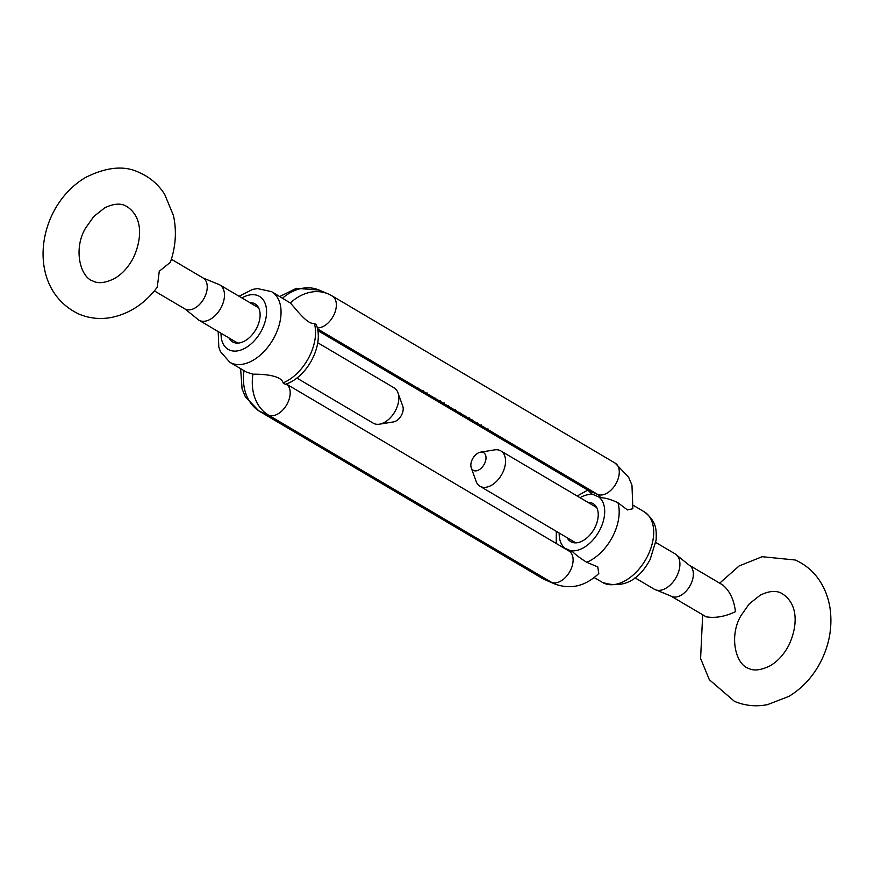 <?xml version="1.0" encoding="UTF-8"?>
<svg xmlns="http://www.w3.org/2000/svg" width="874" height="874" viewBox="0 0 874 874"><rect width="100%" height="100%" fill="white"/><g stroke="black" fill="none" stroke-linecap="round" stroke-linejoin="round"><path stroke-width="1.31" d="M588.016 502.419A22.047 13.755 120.6 0 1 598.144 516.796A22.047 13.755 120.6 0 1 594.637 528.093A22.047 13.755 120.6 0 1 584.63 539.662A22.047 13.755 120.6 0 1 567.16 537.739M249.888 302.655A22.047 13.755 120.6 0 1 260.015 317.043A22.047 13.755 120.6 0 1 256.508 328.34A22.047 13.755 120.6 0 1 246.501 339.91A22.047 13.755 120.6 0 1 229.021 337.976M252.925 374.203L246.501 372.127L229.84 362.284A41.023 25.597 120.6 0 0 274.338 337.102A41.023 25.597 120.6 0 0 271.574 291.643L290.31 302.994C295.609 308.369 307.222 324.942 314.334 323.391L316.301 324.691C324.341 345.219 306.993 377.644 285.274 384.32L283.1 382.888C281.209 374.837 261.162 374.072 252.925 374.203A46.147 35.954 -66.8 0 0 268.591 415.172A17.95 11.198 -59.4 0 0 286.825 404.553A17.95 11.198 -59.4 0 0 286.246 383.981L568.974 551.013A17.95 11.198 -59.4 0 1 569.837 571.53A17.95 11.198 -59.4 0 1 551.516 582.324L268.591 415.172L259.731 411.37A46.147 35.954 -66.8 0 1 244.021 370.663M600.482 497.688A10.259 7.986 113.2 0 0 597.663 494.411A17.95 11.198 120.6 0 0 615.995 483.628A17.95 11.198 120.6 0 0 615.121 463.1L628.581 477.095L631.968 485.179L632.874 508.734L627.445 509.924L617.962 502.769C611.33 499.524 605.507 497.83 600.482 497.688L591.622 493.876L587.951 490.172M617.962 502.769A41.023 25.597 120.6 0 1 612.477 536.865A41.023 25.597 120.6 0 1 586.716 562.266L597.783 566.92L598.788 573.486C585.307 586.301 570.624 589.786 554.728 583.952A46.147 35.954 -66.8 0 1 551.516 582.324L542.656 578.512L259.731 411.37A17.95 11.198 -59.4 0 1 258.923 410.966L245.463 396.971L242.076 388.897L240.612 368.642M422.787 391.323L418.428 389.149L422.186 391.279M426.621 394.305L432.925 397.331L426.414 393.956M439.633 401.275L435.285 399.101L439.043 401.232M448.067 406.257L443.708 404.083L447.466 406.213M460.38 413.544L454.873 410.856L460.38 413.544M463.198 415.773L468.628 418.701L463.231 415.707M474.101 422.437L480.918 425.955L474.145 422.371M486.818 429.156L482.645 427.157L486.982 429.527M492.466 432.51L485.114 428.916L492.466 432.51M484.109 427.572L478.81 425.212L484.109 427.572M477.302 423.551L469.196 419.323L477.302 423.551M465.012 416.286L459.516 413.599L465.012 416.286M448.941 407.47L452.306 408.781L448.941 407.47M443.85 403.766L439.502 401.592L443.249 403.722M438.956 401.57L439.502 401.592M436.05 399.352L429.232 395.922L436.05 399.352M426.993 393.813L422.645 391.639L426.403 393.77M419.203 389.4L412.386 385.969L419.203 389.4M559.185 533.031A30.765 19.195 -59.4 0 0 565.161 548.38L570.482 550.664A30.765 19.195 -59.4 0 0 599.662 530.256A30.765 19.195 -59.4 0 0 598.712 496.913M586.716 562.266C580.434 558.377 575.616 554.761 572.273 551.428L570.482 550.664M565.161 548.38L563.402 547.616A10.259 7.986 -66.8 0 1 563.26 547.637M486.512 429.32L483.475 427.528L486.534 429.265M477.248 423.704L480.427 425.671L477.466 424.141M464.957 416.439L468.136 418.417L465.176 416.876M443.599 404.334L447.564 406.039L444.232 404.312M447.597 405.984L446.942 405.984M439.382 401.843L443.358 403.548L440.015 401.822M443.38 403.493L442.725 403.493M435.176 399.352L439.141 401.057L435.809 399.331M439.163 401.002L438.508 401.013M434.607 398.577L430.937 396.741L434.64 398.511M422.535 391.891L426.501 393.595L423.169 391.858M426.523 393.54L425.867 393.54M418.318 389.4L422.284 391.104L418.952 389.378M422.317 391.049L421.661 391.049M417.75 388.624L414.079 386.778L417.783 388.559M723.639 585.514L689.204 565.172A17.95 11.198 120.6 0 1 690.416 585.067A17.95 11.198 120.6 0 1 670.948 596.079L706.148 616.804C715.314 618.333 725.092 616.618 735.46 611.68C733.974 599.673 729.746 590.813 722.798 585.088M655.85 542.492L675.176 553.908A20.506 12.793 120.6 0 1 677 555.383A20.506 12.793 120.6 0 1 676.563 576.632A20.506 12.793 120.6 0 1 656.483 590.114A20.506 12.793 120.6 0 1 654.309 589.229L634.983 577.812M484.338 464.028A10.259 6.402 -59.4 0 0 480.514 452.164A10.259 6.402 -59.4 0 0 472.517 458.959A10.259 6.402 -59.4 0 0 471.261 467.83A10.259 6.402 -59.4 0 0 477.128 470.649A10.259 6.402 -59.4 0 0 484.338 464.028M480.514 452.164L494.564 449.881A20.506 12.793 120.6 0 1 500.813 450.897A20.506 12.793 120.6 0 1 502.2 473.632A20.506 12.793 120.6 0 1 479.946 486.217A20.506 12.793 120.6 0 1 476.046 481.224L471.261 467.83M197.043 318.682A20.506 12.793 -59.4 0 0 198.868 320.157A20.506 12.793 -59.4 0 0 221.122 307.572A20.506 12.793 -59.4 0 0 219.735 284.848A20.506 12.793 -59.4 0 0 217.56 283.952L203.096 277.987A17.95 11.198 -59.4 0 1 204.308 297.881A17.95 11.198 -59.4 0 1 184.84 308.893L197.043 318.682M397.998 392.841L402.783 406.235A10.259 6.402 120.6 0 1 401.527 415.106A10.259 6.402 120.6 0 1 393.529 421.913L379.48 424.185A20.506 12.793 -59.4 0 0 395.485 410.583A20.506 12.793 -59.4 0 0 397.998 392.841A20.506 12.793 -59.4 0 0 394.098 387.848L317.721 342.728M170.397 262.255L159.265 271.268L157.265 287.196C145.084 303.398 129.975 313.449 111.905 317.371C100.412 319.578 89.421 318.475 78.911 314.072C39.559 295.357 35.004 247.287 53.675 211.606C61.486 196.879 72.116 185.496 85.576 177.455C106.901 166.814 124.895 165.23 139.578 172.702C150 177.28 158.38 184.501 164.694 194.356L173.445 215.561C176.799 230.911 175.772 246.468 170.397 262.255M296.854 378.049L373.231 423.169A20.506 12.793 -59.4 0 0 379.48 424.185M221.056 333.267A30.765 19.195 -59.4 0 0 235.936 351.075A30.765 19.195 -59.4 0 0 261.534 330.492A30.765 19.195 -59.4 0 0 263.904 300.896A30.765 19.195 -59.4 0 0 241.923 297.947M644.204 511.782C657.434 522.04 656.276 530.736 656.166 539.946L650.147 559.48C638.413 581.199 622.528 588.847 602.47 582.423A41.023 25.597 -59.4 0 0 646.979 557.251A41.023 25.597 -59.4 0 0 644.204 511.782L633.431 505.423M283.1 382.888A41.023 25.597 -59.4 0 0 308.85 357.488A41.023 25.597 -59.4 0 0 314.334 323.391M317.491 328.897L597.663 494.411L588.803 490.609L317.786 330.503M593.391 494.629A30.765 19.195 -59.4 0 0 580.052 497.71M554.728 583.952L545.868 580.15A46.147 35.954 -66.8 0 1 542.656 578.512A17.95 11.198 -59.4 0 1 541.847 578.107L258.923 410.966M572.273 551.428A10.259 7.986 -66.8 0 1 568.93 550.981M591.622 493.876A10.259 7.986 113.2 0 0 588.803 490.609A17.95 11.198 120.6 0 1 587.994 490.205L317.797 330.58M279.8 296.505L296.428 288.311L319.316 290.124A46.147 35.954 113.2 0 0 282.597 298.154M319.316 290.124L328.187 293.926A46.147 35.954 113.2 0 0 290.31 302.994M328.187 293.926L332.196 295.958A17.95 11.198 120.6 0 1 333.988 314.695A17.95 11.198 120.6 0 1 317.262 327.859M218.194 331.585L218.795 346.978L220.434 351.61L229.84 362.284M594.244 577.561L602.47 582.423M587.798 490.085L577.19 496.017M556.323 531.337L556.246 543.486M545.868 580.15L541.847 578.107M239.061 296.264L252.542 289.425L257.437 288.573L271.574 291.643M615.121 463.1L332.196 295.958M487.463 429.68L487.943 428.784M483.224 427.462L483.693 426.556M476.701 423.606L477.171 422.699M480.918 425.824L481.388 424.917M469.251 419.236L469.72 418.329M472.004 420.864L472.473 419.957M464.411 416.341L464.881 415.434M468.628 418.559L469.109 417.652M459.484 413.468L459.953 412.561M454.851 410.725L455.321 409.819M443.074 403.963L443.555 403.056M448.1 406.41L448.57 405.514M438.857 401.472L439.338 400.565M443.883 403.93L444.353 403.023M434.651 398.981L435.121 398.074M439.666 401.439L440.146 400.532M426.053 393.901L426.523 392.994M422.011 391.519L422.481 390.612M427.025 393.966L427.506 393.06M417.794 389.028L418.275 388.122M422.819 391.476L423.289 390.569M702.663 614.815L700.598 658.504L709.349 679.721L734.466 701.363C744.976 705.766 755.977 706.869 767.47 704.652L788.872 696.381C802.146 688.341 812.645 677.033 820.369 662.459C829.065 645.591 832.376 628.166 830.3 610.161C828.945 599.564 825.559 589.994 820.129 581.45C813.825 571.694 805.489 564.538 795.132 559.994L762.139 556.705L739.131 565.948L719.673 583.176M748.625 668.381C735.624 664.557 728.774 636.108 741.01 615.58L749.269 603.847L760.216 595.183C768.585 591.086 775.5 590.354 780.974 592.976C798.475 602.852 798.202 625.729 788.588 645.777C783.497 655.107 777.161 661.869 769.59 666.064C760.697 670.303 753.716 671.068 748.625 668.381M670.948 596.079L656.483 590.114M596.713 507.554L500.813 450.897M575.846 542.874L479.946 486.217M689.204 565.172L677 555.383M93.07 281.089C98.161 283.777 105.142 283.012 114.024 278.773C121.606 274.578 127.932 267.815 133.034 258.486C142.648 238.438 142.921 215.561 125.419 205.696C119.946 203.063 113.019 203.795 104.662 207.892L93.715 216.555L85.455 228.289C73.219 248.817 80.069 277.276 93.07 281.089M219.735 284.848L258.584 307.79M171.38 259.25L203.096 277.987M154.37 290.9L184.84 308.893M198.868 320.157L237.717 343.111"/></g></svg>
